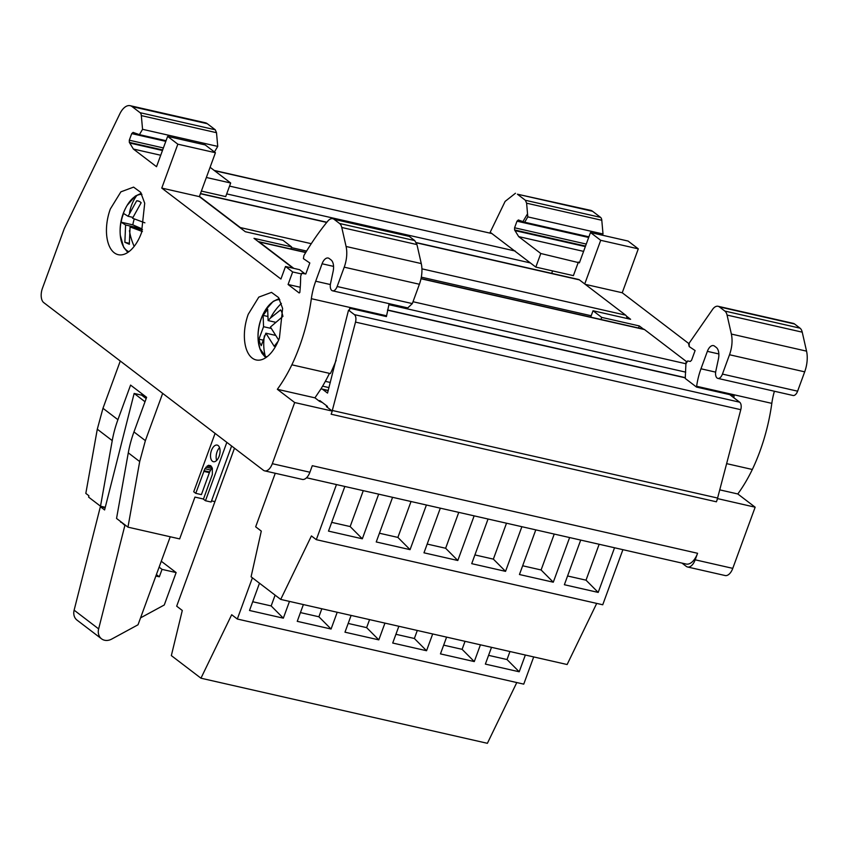 <?xml version="1.0" encoding="UTF-8"?>
<svg xmlns="http://www.w3.org/2000/svg" width="849" height="849" viewBox="0 0 849 849"><rect width="100%" height="100%" fill="white"/><g stroke="black" fill="none" stroke-linecap="round" stroke-linejoin="round"><path stroke-width="1.27" d="M170.235 536.77L138.026 624.779L111.675 639.095A11.355 9.371 -52.6 0 1 104.597 640.242A11.355 9.371 -52.6 0 1 101.53 638.819A11.355 9.371 -52.6 0 1 98.643 628.897L124.877 525.425L120.77 521.668M216.654 460.413A8.522 4.51 102.8 0 1 217.089 451.753A8.522 4.51 102.8 0 1 219.551 447.667M211.454 450.469A8.522 4.51 102.8 0 1 217.174 445.088A8.522 4.51 102.8 0 1 219.116 456.327A8.522 4.51 102.8 0 1 213.396 461.707A8.522 4.51 102.8 0 1 211.454 450.469M248.248 314.268L258.807 297.108L271.51 292.374L278.546 297.543L282.621 308.463L279.406 338.051A34.65 18.338 102.8 0 1 256.154 359.944A34.65 18.338 102.8 0 1 248.248 314.268M110.328 209.003L120.887 191.842L133.59 187.12L140.626 192.288L144.712 203.208L141.486 232.785A34.65 18.338 102.8 0 1 118.234 254.679A34.65 18.338 102.8 0 1 110.328 209.003M279.82 299.676A29.471 15.6 -77.2 0 0 264.994 310.723L264.994 310.723A29.471 15.6 -77.2 0 0 258.202 340.587L258.202 340.587A29.471 15.6 -77.2 0 0 259.858 348.525L265.281 356.156L266.809 356.962M278.748 340.162L270.428 327.045L282.94 316.369L282.006 312.814A22.148 11.727 -77.2 0 0 280.616 309.896L270.396 318.11A49.985 41.622 -57 0 1 281.38 303.411M139.098 201.309L136.7 200.757A22.148 11.727 -77.2 0 1 137.92 200.916A22.148 11.727 -77.2 0 1 139.056 201.287A22.148 11.727 -77.2 0 1 141.157 202.72L132.54 218.246L144.903 222.831M141.91 194.41A29.471 15.6 -77.2 0 0 136.806 195.514A29.471 15.6 -77.2 0 0 127.074 205.458L127.074 205.458A29.471 15.6 -77.2 0 0 120.293 235.322L120.293 235.322A29.471 15.6 -77.2 0 0 128.645 251.591A29.471 15.6 -77.2 0 0 128.889 251.697M140.987 229.432L141.231 228.54L132.815 224.847L121.12 222.194L125.599 224.996L141.231 228.54M134.269 218.936A22.148 11.727 -77.2 0 0 132.815 224.847M142.42 231.544L130.067 226.948L129.324 244.268L124.867 242.305L129.218 243.292M124.867 242.305L125.599 224.996M132.879 217.376L128.082 216.283L123.604 213.481A22.148 11.727 -77.2 0 0 121.12 222.194M128.082 216.283L136.7 200.757M130.067 226.948L142.505 229.782M214.564 170.702L491.879 233.56L535.815 267.095L540.792 253.501L579.4 262.829L590.49 232.509L600.71 240.309L638.299 248.853L628.08 241.052L590.49 232.509M583.592 251.378L518.665 236.616L540.792 253.501M518.675 236.616L514.6 229.952L585.534 246.072M527.802 216.888L603.013 233.984L601.792 220.273A5.678 3.003 -77.2 0 0 600.551 217.365L525.372 200.279L526.613 203.187L527.802 216.888L524.661 222.226L518.357 219.976L516.999 221.186L514.59 227.776L514.6 229.952M525.372 200.279L517.412 194.198L592.581 211.284A17.044 9.021 -77.2 0 0 590.628 210.35L517.412 194.198M491.858 233.539L490.181 232.265L505.123 201.393L515.449 193.264M535.815 267.095L573.404 275.638L578.381 262.044M689.186 346.583L688.635 344.004L689.176 343.092L689.186 346.583L695.108 350.552L691.564 360.231L690.311 361.441L687.701 360.974L685.918 363.797L685.249 378.463L696.53 387.08L734.12 395.623L733.812 397.725L729.747 394.626M551.691 273.367L552.593 270.905M421.932 268.846L625.607 315.138L579.379 279.862A6.813 3.608 -77.2 0 0 578.594 279.48L416.275 242.591M584.738 283.948L600.71 240.309M627.082 318.502A6.813 3.608 -77.2 0 0 626.382 316.072L630.616 319.298L593.026 310.755L590.692 317.133M600.943 319.468L601.708 317.388L639.297 325.931L643.51 329.147M639.297 325.931L638.533 328.011M213.937 151.589L214.585 151.738L217.737 146.399L216.506 132.699L215.264 129.78L207.305 123.71L132.126 106.624A17.044 9.021 -77.2 0 0 130.162 105.69A17.044 9.021 -77.2 0 0 119.836 113.819L64.259 228.668L42.45 288.257A11.355 6.017 -77.2 0 0 43.734 302.605L263.381 470.25A11.355 6.017 -77.2 0 0 264.686 470.866A11.355 6.017 -77.2 0 0 272.317 463.692L294.688 402.543L332.277 411.086L331.131 414.216L716.418 501.801A22.721 12.024 -77.2 0 0 717.447 498.575L755.154 507.203L737.802 493.969L719.74 489.862M716.418 501.801L717.564 498.66M524.661 222.226L588.909 236.829M774.405 391.251A45.432 24.059 -77.2 0 0 771.815 403.36L696.636 386.274A45.432 24.059 -77.2 0 1 700.977 368.784L707.366 351.348A9.084 4.807 -77.2 0 1 708.777 348.493A9.084 4.807 -77.2 0 1 712.789 345.543A9.084 4.807 -77.2 0 1 713.468 345.607A9.084 4.807 -77.2 0 1 714.508 346.105L716.312 347.474A11.355 6.017 -77.2 0 1 717.713 349.226A11.355 6.017 -77.2 0 1 718.413 358.989L715.824 371.109A6.813 3.608 -77.2 0 0 717.861 378.389A6.813 3.608 -77.2 0 0 718.753 378.389A6.813 3.608 -77.2 0 0 722.435 374.091L729.514 354.744L804.693 371.841A22.721 12.024 -77.2 0 0 806.55 351.146L802.231 332.161A11.355 6.017 -77.2 0 0 800.023 328.16L794.558 323.989A11.355 6.017 -77.2 0 0 793.253 323.363L718.074 306.277A11.355 6.017 -77.2 0 0 716.301 306.351A11.355 6.017 -77.2 0 0 713.033 308.76L689.208 343.092L689.218 346.583M516.999 221.186L588.675 237.476M514.59 227.776L586.266 244.066M527.537 213.81L522.931 221.61M601.708 317.388L593.026 310.755M718.074 306.277A11.355 6.017 -77.2 0 1 719.379 306.892L724.844 311.063A11.355 6.017 -77.2 0 1 727.062 315.075L731.371 334.06C732.698 340.513 732.082 347.411 729.514 354.744M687.669 360.963L685.918 362.661L685.918 363.797L687.701 360.974M600.551 217.365L592.581 211.284M681.97 563.099L686.257 566.368A11.355 6.017 -77.2 0 0 687.563 566.994L725.152 575.537A11.355 6.017 -77.2 0 0 732.772 568.363L755.154 507.203M687.563 566.994A11.355 6.017 -77.2 0 0 688.401 567.068A11.355 6.017 -77.2 0 0 693.421 563.386A11.355 6.017 -77.2 0 0 695.182 559.809L697.581 553.283A17.044 9.021 -77.2 0 1 686.141 564.044L306.553 477.764M717.861 378.389L793.04 395.485A6.813 3.608 -77.2 0 0 797.614 391.177L804.693 371.841M696.636 386.274L696.53 387.08M688.868 343.612L622.232 292.756L585.269 284.351M622.232 292.756L638.299 248.853M697.581 553.283L312.294 465.698L309.906 472.235L272.317 463.692M737.802 493.969A117.003 61.935 -77.2 0 0 752.331 469.476L726.627 463.639M752.331 469.476A124.952 66.148 -77.2 0 0 759.876 451.435A124.952 66.148 -77.2 0 0 771.815 403.36M603.013 233.984L602.302 235.194M278.143 341.234L274.206 346.307L265.875 333.19L261.248 345.66L259.847 342.741L258.924 339.176L263.551 326.706L263.116 315.382L267.658 309.248L268.104 320.572L270.396 318.11M262.606 340.014L258.924 339.176M265.875 333.19L275.108 335.281M268.104 320.572L275.256 322.196M267.318 316.348L263.116 315.382M263.551 326.706L271.075 328.414M319.511 401.333L314.937 397.841L320.752 389.213A5.678 3.003 102.8 0 1 321.983 389.033A5.678 3.003 102.8 0 1 322.641 389.351L327.534 393.087L348.525 310.15L354.383 314.618A6.813 3.608 102.8 0 1 355.508 322.1L332.309 410.47A22.721 12.024 102.8 0 1 332.161 410.99L327.173 407.18L327.459 406.406L319.797 400.558L319.511 401.333L322.408 402.543M332.309 410.47L717.596 498.045A22.721 12.024 102.8 0 1 717.447 498.575M293.16 268.22L258.245 241.583A6.813 3.608 102.8 0 1 258.436 241.615A6.813 3.608 102.8 0 1 259.221 241.986L293.786 268.369M643.531 329.157A6.813 3.608 102.8 0 1 643.722 329.189A6.813 3.608 102.8 0 1 644.508 329.561L686.544 361.653M177.834 144.181L215.423 152.724L199.451 196.374L240.32 227.564A6.813 3.608 102.8 0 1 241.095 228.487L199.356 196.628L161.766 188.085L177.834 144.181L167.624 136.392L156.524 166.701L133.389 149.042L160.716 155.25M625.607 315.138A6.813 3.608 102.8 0 1 626.382 316.072M348.525 310.15L349.459 310.363A124.952 66.148 102.8 0 0 349.767 308.251L386.422 316.581L389.118 303.666M354.383 314.618L739.67 402.193L733.812 397.725M739.67 402.193A6.813 3.608 102.8 0 1 740.784 409.685L717.596 498.045M336.14 360.284A124.952 66.148 102.8 0 1 330.399 373.571L291.865 364.815A124.952 66.148 -77.2 0 0 299.41 346.774A124.952 66.148 -77.2 0 0 311.35 298.689A45.432 24.059 -77.2 0 1 315.701 281.21L322.079 263.774L333.561 266.384M166.043 140.711L139.406 134.651L133.07 132.402L131.722 133.601L165.799 141.348M163.39 147.949L129.303 140.202L129.324 142.367L133.389 149.042M162.658 149.955L129.324 142.367M407.764 307.9L412.327 303.592L419.406 284.256A22.721 12.024 -77.2 0 0 421.263 263.572L416.955 244.586L414.737 240.575L409.271 236.404L334.092 219.318A11.355 6.017 -77.2 0 0 332.787 218.692A11.355 6.017 -77.2 0 0 327.746 221.186A227.182 120.271 -77.2 0 0 303.921 255.517L303.39 258.637L309.821 262.978L305.789 273.994L301.788 273.282L300.663 276.222A102.23 54.124 -77.2 0 1 299.814 292.502L299.177 292.969L288.076 284.489L292.661 271.945L285.508 266.49L280.923 279.034L161.766 188.085M217.737 146.399L142.558 129.313L139.406 134.651M207.305 123.71A17.044 9.021 -77.2 0 0 205.341 122.776L130.162 105.69M206.371 177.483L230.684 183.013L210.096 167.295M167.624 136.392L205.214 144.935L215.423 152.724M300.249 287.259L288.076 284.489M258.245 241.583L254.01 238.346L291.6 246.889L282.919 240.267L245.329 231.724L241.095 228.487M285.508 266.49L299.612 269.685L305.088 273.866M292.661 271.945L301.384 273.93M322.079 263.774A9.084 4.807 -77.2 0 1 323.49 260.908A9.084 4.807 -77.2 0 1 327.502 257.969A9.084 4.807 -77.2 0 1 328.181 258.032A9.084 4.807 -77.2 0 1 329.221 258.531L331.025 259.9A11.355 6.017 -77.2 0 1 332.426 261.641A11.355 6.017 -77.2 0 1 333.126 271.415L330.537 283.534A6.813 3.608 -77.2 0 0 332.575 290.814A6.813 3.608 -77.2 0 0 337.149 286.506L344.227 267.17A22.721 12.024 -77.2 0 0 346.084 246.475L341.776 227.49A11.355 6.017 -77.2 0 0 339.558 223.489L334.092 219.318M314.937 397.841L277.347 389.298A117.003 61.935 -77.2 0 0 291.865 364.815M320.752 389.203A117.003 61.935 -77.2 0 0 329.454 373.358M294.688 402.543L277.347 389.298M327.173 407.18L326.409 406.597L327.311 406.809M264.686 470.866L302.276 479.409A11.355 6.017 -77.2 0 0 309.906 472.235M201.393 191.078L225.707 196.597L230.684 183.013M132.126 106.624L140.085 112.694L215.264 129.78M290.836 248.98L291.6 246.889M409.271 236.404L407.966 235.789M216.506 132.699L141.327 115.602A5.678 3.003 -77.2 0 0 140.085 112.694M141.327 115.602L142.558 129.313M129.303 140.202L131.722 133.601M215.084 433.393L193.721 491.773L195.769 493.333L204.874 468.744L208.451 465.294L210.775 465.719L212.324 468.255L212.367 474.453L203.431 499.18L205.469 500.74L226.842 442.361M205.469 500.74L211.114 502.024L231.607 446.001M208.451 465.294L210.892 465.857M207.177 465.952L211.783 466.992M205.967 467.12L211.603 468.404L209.629 471.97L201.404 494.617L195.769 493.333M212.154 467.873L211.603 468.404M204.874 468.744L210.51 470.017M203.993 470.696L209.629 471.97M203.802 471.375L209.438 472.66M252.705 601.739L271.16 605.931L275.108 595.138M300.44 612.585L318.895 616.788L321.835 608.765M348.186 623.442L366.63 627.634L369.57 619.611M395.921 634.288L414.365 638.49L417.305 630.467M443.656 645.144L462.111 649.336L465.04 641.313M488.578 655.354L507.023 659.546L509.962 651.523M331.704 522.368L350.149 526.56L363.287 490.658M379.439 533.225L397.884 537.417L411.022 501.515M427.174 544.071L445.629 548.263L458.768 512.361M474.909 554.928L493.365 559.12L506.503 523.217M522.655 565.774L541.1 569.966L554.238 534.063M567.567 575.983L586.022 580.175L599.161 544.273M271.16 605.931L283.333 618.168L249.51 610.484L259.486 583.21M289.477 601.4L283.333 618.168M318.895 616.788L331.078 629.024L297.246 621.33L303.38 604.562M337.212 612.256L331.078 629.024M366.63 627.634L378.813 639.87L344.981 632.187L351.115 615.419M384.947 623.102L378.813 639.87M414.365 638.49L426.548 650.727L392.716 643.033L398.86 626.265M432.682 633.959L426.548 650.727M462.111 649.336L474.283 661.573L440.461 653.889L446.595 637.121M480.428 644.805L474.283 661.573M507.023 659.546L519.206 671.782L485.373 664.098L491.507 647.331M525.34 655.025L519.206 671.782M252.408 577.808L237.317 619.027L523.748 684.135L533.703 656.924M237.317 619.027L231.681 614.729L200.958 678.202L171.339 655.598L182.291 610.463L176.677 606.175L234.483 448.198M336.469 484.567L316.316 539.667L602.737 604.775L622.901 549.674M316.316 539.667L311.424 535.931L280.711 599.415L251.081 576.8L261.29 531.103L255.666 526.815L275.256 473.275M350.149 526.56L362.332 538.797L328.499 531.113L344.843 486.466M378.665 494.16L362.332 538.797M397.884 537.417L410.067 549.653L376.234 541.959L392.578 497.323M426.41 505.006L410.067 549.653M445.629 548.263L457.802 560.499L423.98 552.816L440.313 508.169M474.145 515.863L457.802 560.499M493.365 559.12L505.548 571.356L471.715 563.662L488.048 519.026M521.88 526.709L505.548 571.356M541.1 569.966L553.283 582.202L519.45 574.518L535.793 529.872M569.615 537.566L553.283 582.202M586.022 580.175L598.205 592.422L564.373 584.728L580.705 540.081M614.538 547.775L598.205 592.422M516.786 682.554L487.39 743.31L200.958 678.202M596.709 603.406L567.132 664.523L280.711 599.415M142.112 393.894L141.656 395.146L134.142 393.437L104.597 509.952L100.362 506.715L74.128 610.176A11.355 9.371 127.4 0 0 77.015 620.11L101.53 638.819M155.866 576.025L159.315 576.811L162.042 569.382L176.136 572.576L164.271 604.987L140.552 617.87M161.278 561.242L176.136 572.576M162.042 569.382L159.113 567.143M159.315 576.811L156.396 574.571M121.81 522.453L120.643 522.188M126.045 525.69L124.877 525.425M146.166 398.584L141.656 395.146M105.138 507.798L100.362 506.715M145.009 401.736L134.142 393.437M203.484 499.032L194.952 497.089L179.648 538.903L127.966 527.155L116.546 518.442L128.284 452.846A113.596 93.666 -52.6 0 1 133.962 431.929L146.622 397.332L130.576 385.096L117.915 419.693L102.973 408.284L97.295 429.201L112.238 440.61A113.596 93.666 -52.6 0 1 117.915 419.693M97.295 429.201L85.823 493.407L88.88 495.742L88.636 497.143L100.511 506.206L112.238 440.61M127.966 527.155L139.692 461.559L145.37 440.642L162.668 393.384M214.935 501.632L211.528 500.868M105.276 507.288L100.511 506.206M120.271 361.027L102.973 408.284M129.515 212.759A49.985 39.075 -115.7 0 1 136.806 195.514M134.174 246.39A49.985 39.075 -115.7 0 1 129.441 230.663M526.613 203.187L601.792 220.273M718.848 353.959L707.366 351.348M700.977 368.784L715.643 372.127M719.379 306.892L794.558 323.989M800.023 328.16L724.844 311.063M585.343 246.592L515.003 230.61M732.772 568.363L695.182 559.809M797.614 391.177L722.435 374.091M802.231 332.161L727.062 315.075M806.55 351.146L731.371 334.06M265.281 356.156A49.985 41.622 -57 0 1 264.4 335.833M387.505 310.161L685.302 377.847M388.831 304.664L685.705 372.138M413.017 301.724L685.918 363.754M259.221 241.986L305.693 252.546M420.998 278.759L644.508 329.561M291.345 247.6L306.595 251.06M421.316 277.145L591.201 315.754M240.32 227.564L311.275 243.684M200.428 193.721L326.727 222.427M416.371 242.803L579.379 279.862M226.704 193.89L530.338 262.914M325.337 381.35L330.314 382.474M322.641 389.351L328.181 390.604M229.548 186.101L515.226 251.039M355.508 322.1L740.784 409.685M162.467 150.475L129.717 143.035M416.955 244.586L341.776 227.49M346.084 246.475L421.263 263.572M419.406 284.256L344.227 267.17M412.327 303.592L337.149 286.506M414.737 240.575L339.558 223.489M330.357 284.542L315.701 281.21M386.528 315.786L311.35 298.689M98.643 628.897L74.128 610.176M128.284 452.846L139.692 461.559M145.37 440.642L133.962 431.929M279.194 298.54L273.198 301.374L264.994 310.723A49.985 49.985 0 0 0 258.202 340.587L259.985 349.035L261.927 353.205L265.748 357.705M141.274 193.285L135.278 196.108L127.074 205.458A49.985 49.985 0 0 0 120.293 235.322L123.699 247.388L127.828 252.44M387.547 309.97L685.323 377.656M258.436 241.615L305.799 252.376M421.04 278.578L643.722 329.189M200.491 193.54L326.865 222.258M322.609 386.157L328.966 387.6M321.983 389.033L328.223 390.455M214.192 170.426L492.07 233.592M407.966 235.778L332.787 218.692M407.753 307.9L332.575 290.814"/></g></svg>
